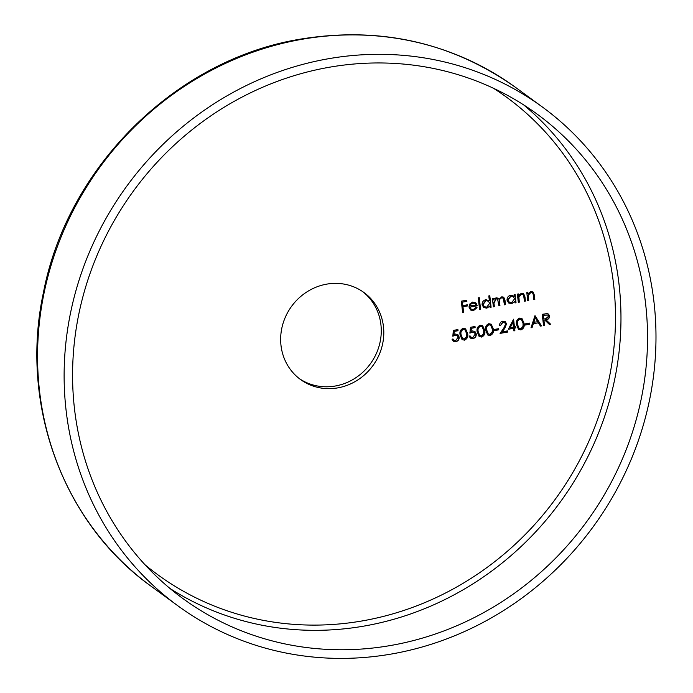 <?xml version="1.0" encoding="UTF-8"?>
<svg xmlns="http://www.w3.org/2000/svg" width="693" height="693" viewBox="0 0 693 693"><rect width="100%" height="100%" fill="white"/><g stroke="black" fill="none" stroke-linecap="round" stroke-linejoin="round"><path stroke-width="1.04" d="M338.037 387.829A53.837 50.329 126.2 0 0 381.86 347.046A53.837 50.329 126.2 0 0 363.998 292.55A53.837 50.329 126.2 0 0 326.412 284.191A53.837 50.329 126.2 0 0 282.597 324.974A53.837 50.329 126.2 0 0 300.45 379.469A53.837 50.329 126.2 0 0 338.037 387.829M299.203 378.525A53.837 50.329 126.2 0 0 335.507 385.975A53.837 50.329 126.2 0 0 379.106 345.998A53.837 50.329 126.2 0 0 362.725 291.649M392.455 645.174A300.069 280.518 126.2 0 0 636.702 417.87A300.069 280.518 126.2 0 0 537.162 114.128A300.069 280.518 126.2 0 0 327.659 67.542A300.069 280.518 126.2 0 0 83.411 294.846A300.069 280.518 126.2 0 0 182.952 598.587A300.069 280.518 126.2 0 0 392.455 645.174M326.706 59.044A308.896 288.764 126.2 0 0 75.277 293.035A308.896 288.764 126.2 0 0 177.746 605.717A308.896 288.764 126.2 0 0 393.407 653.672A308.896 288.764 126.2 0 0 644.837 419.681A308.896 288.764 126.2 0 0 542.368 106.999A308.896 288.764 126.2 0 0 326.706 59.044M534.996 315.627L541.528 325.909L540.445 326.108L538.392 322.799L533.359 323.718L532.068 327.624L530.985 327.815L534.996 315.627L541.528 325.909M520.911 329.937L518.511 329.409L516.528 324.705C515.843 321.578 516.865 319.378 519.585 318.122L522.028 318.659L524.081 323.336C524.722 326.49 523.657 328.69 520.911 329.937L518.39 329.314M502.901 322.314L500.615 325.372L499.618 325.554C499.54 323.241 500.615 321.777 502.823 321.154L505.249 321.63L506.548 323.891L504.755 328.326L502.312 331.834L507.484 330.899L507.614 332.051L500.06 333.411L503.846 327.98L505.561 324.159L504.729 322.704L502.642 322.132L500.615 325.372M490.133 335.507L487.733 334.979L485.75 330.275C485.065 327.148 486.088 324.948 488.808 323.692L491.25 324.229L493.303 328.906C493.944 332.06 492.879 334.26 490.133 335.507L487.612 334.884M470.443 327.304L475.008 326.481L475.129 327.633L471.353 328.317L471.084 331.384L472.375 330.925L474.922 331.453L476.282 333.974C476.386 336.46 475.242 338.011 472.851 338.634L470.408 338.123L469.1 336.079L470.097 335.897L470.876 337.067L472.773 337.474L475.277 334.113L474.402 332.493L472.323 332.112L469.932 333.134L470.443 327.304M453.343 330.405L457.908 329.573L458.038 330.726L454.253 331.41L453.984 334.476L455.275 334.026L457.822 334.546L459.182 337.067C459.286 339.553 458.142 341.103 455.751 341.727L453.309 341.216L452.001 339.172L452.997 338.99L453.776 340.159L455.682 340.566L458.177 337.205L457.302 335.585L455.223 335.204L452.832 336.226L453.343 330.405M518.312 302.339L517.385 294.127L518.39 293.945L518.555 295.426L521.457 293.243L523.665 293.702L524.965 296.855L525.433 301.048L524.436 301.23L523.674 295.513L523.007 294.551L521.396 294.282L518.884 296.95L519.308 302.157L518.312 302.339M493.373 306.852L492.454 298.631L493.451 298.458L493.607 299.878L494.611 298.527L496.231 297.808L498.198 298.198L499.038 299.315L501.801 296.795L503.742 297.193L504.989 300.208L505.483 304.651L504.487 304.833L503.17 298.12L501.741 297.834C499.757 298.692 499.029 300.234 499.566 302.469L499.93 305.665L498.934 305.838L497.583 299.125L496.171 298.848L493.988 303.213L494.369 306.67L493.373 306.852M479.556 309.347L478.257 297.825L479.253 297.644L480.552 309.165L479.556 309.347M462.595 312.422L461.339 301.178L466.753 300.199L466.883 301.351L462.465 302.148L462.846 305.613L467.264 304.807L467.394 305.959L462.976 306.765L463.591 312.24L462.595 312.422M473.302 309.598L476.091 307.328L477.035 307.64L473.536 310.585L470.66 310.048L468.979 307.094L469.603 304.184L472.609 302.079L476.056 303.101L477.26 305.795L469.993 307.112L471.127 309.139L473.302 309.598M475.58 302.694L477.26 305.795M488.808 295.911L489.804 295.738L491.094 307.259L490.098 307.441L489.934 306.02L486.798 308.186L483.679 307.501L482.085 304.677C482.059 302.035 483.324 300.372 485.871 299.679L489.353 300.814L488.808 295.911M514.111 294.716L515.107 294.534L516.034 302.746L515.029 302.928L514.873 301.507L511.729 303.673L508.619 302.988L507.016 300.164C506.99 297.522 508.255 295.859 510.81 295.166L514.284 296.232L514.111 294.716M527.711 300.632L526.793 292.42L527.789 292.238L527.953 293.719L530.864 291.536L533.064 291.996L534.372 295.149L534.84 299.341L533.844 299.523L533.082 293.815L532.406 292.844L530.803 292.576L528.283 295.253L528.716 300.45L527.711 300.632M464.483 340.15L462.084 339.613L460.1 334.918C459.416 331.782 460.438 329.591 463.158 328.335L465.601 328.872L467.654 333.55C468.295 336.703 467.238 338.903 464.483 340.15L461.962 339.527M481.583 337.049L479.184 336.521L477.2 331.826C476.515 328.69 477.538 326.498 480.258 325.242L482.7 325.779L484.753 330.457C485.395 333.61 484.329 335.802 481.583 337.049L479.062 336.426M494.507 330.596L494.386 329.444L498.657 328.673L498.787 329.825L494.507 330.596M508.315 329.27L513.591 319.204L514.457 326.983L515.739 326.758L515.869 327.91L514.587 328.135L514.882 330.734L513.885 330.916L513.591 328.317L508.315 329.27M525.285 325.026L525.164 323.874L529.435 323.103L529.565 324.255L525.285 325.026M543.52 325.545L542.264 314.31L547.02 313.608L548.527 314.12L549.584 316.051C549.488 318.286 548.293 319.542 545.98 319.811L550.649 324.263L549.41 324.48L544.75 320.036L543.936 320.183L544.516 325.372L543.52 325.545M466.519 300.242L466.883 301.351M466.623 301.169L462.465 302.148M462.205 301.966L462.846 305.613M467.039 304.851L467.394 305.959M467.143 305.778L462.976 306.765M462.725 306.575L463.591 312.24M463.34 312.049L462.569 312.188M476.784 307.449L473.536 310.585M473.284 310.403L470.53 309.953M477.009 305.613L469.993 307.112M469.741 306.921L471.006 309.043M475.043 303.482L472.522 302.893L470.512 304.045L469.733 305.899L476.152 304.963L475.173 303.569L472.773 303.075L470.764 304.227L469.984 306.081M479.028 297.687L480.552 309.165M480.292 308.983L479.53 309.121M489.57 295.772L491.094 307.259M490.843 307.077L490.072 307.216M486.798 308.186L489.934 306.02M486.547 308.004L483.558 307.406M488.314 301.117L485.75 300.502L482.83 304.322L484.199 306.549M489.639 303.352L488.444 301.212L486.001 300.684L483.082 304.513L484.32 306.644L486.72 307.172L489.639 303.352M493.225 298.492L493.607 299.878M498.068 298.111L499.038 299.315M503.612 297.106L505.483 304.651M505.232 304.47L504.461 304.608M503.031 298.025L501.741 297.834M501.489 297.652C499.506 298.51 498.778 300.052 499.315 302.278L499.93 305.665M499.679 305.474L498.908 305.613M497.453 299.038L496.171 298.848M495.919 298.657L493.728 303.023L494.369 306.67M494.118 306.479L493.347 306.618M514.882 294.577L516.034 302.746M515.774 302.564L515.003 302.702M511.729 303.673L514.873 301.507M511.477 303.491L508.489 302.893M513.253 296.604L510.68 295.989L507.761 299.809L509.13 302.035M514.57 298.839L513.383 296.699L510.932 296.171L508.012 300L509.26 302.139L511.651 302.659L514.57 298.839M518.156 293.979L518.555 295.426M523.536 293.607L525.433 301.048M525.181 300.857L524.41 300.996M522.877 294.464L521.396 294.282M521.145 294.092L518.884 296.95M518.624 296.769L519.308 302.157M519.057 301.966L518.286 302.105M527.564 292.281L527.953 293.719M532.934 291.909L534.84 299.341M534.589 299.159L533.818 299.298M532.276 292.758L530.803 292.576M530.552 292.394L528.283 295.253M528.031 295.062L528.716 300.45M528.456 300.268L527.685 300.407M457.675 329.617L458.038 330.726M457.778 330.544L454.253 331.41M454.002 331.228L453.984 334.476M457.692 334.459L459.182 337.067M458.931 336.885C459.026 339.362 457.882 340.921 455.5 341.545L455.751 341.727M455.5 341.545L453.187 341.121M452.824 339.024L453.655 340.064M457.172 335.49L455.223 335.204M454.972 335.022L452.581 336.044M465.471 328.785L467.654 333.55M467.403 333.368C468.044 336.512 466.978 338.712 464.232 339.96M464.916 329.799L463.063 329.296C461.001 330.362 460.256 332.112 460.845 334.546L462.5 338.47M463.322 329.478C461.252 330.544 460.516 332.293 461.105 334.728L462.621 338.565L464.388 338.99L466.554 336.625L466.658 333.723L465.038 329.885L463.063 329.296M474.774 326.524L475.129 327.633M474.878 327.451L471.353 328.317M471.101 328.135L471.084 331.384M474.792 331.358L476.282 333.974M476.03 333.783C476.126 336.27 474.982 337.829 472.591 338.444L472.851 338.634M472.591 338.444L470.287 338.028M469.923 335.932L470.755 336.971M474.272 332.397L472.323 332.112M472.063 331.93L469.681 332.952M482.571 325.684L484.753 330.457M484.502 330.266C485.135 333.42 484.078 335.62 481.332 336.867M482.016 326.706L480.162 326.204C478.101 327.269 477.356 329.019 477.945 331.453L479.599 335.369M480.422 326.386C478.352 327.451 477.616 329.201 478.196 331.635L479.721 335.464L481.488 335.897L483.653 333.532L483.757 330.63L482.137 326.793L480.162 326.204M491.12 324.142L493.303 328.906M493.052 328.725C493.685 331.878 492.628 334.069 489.873 335.317M490.566 325.156L488.712 324.653C486.651 325.719 485.906 327.468 486.495 329.903L488.149 333.827M488.963 324.835C486.902 325.901 486.157 327.659 486.746 330.093L488.27 333.922L490.038 334.347L492.203 331.982L492.307 329.088L490.687 325.242L488.712 324.653M498.432 328.707L498.787 329.825M498.536 329.634L494.49 330.37M500.363 325.19L499.601 325.329M505.128 321.543L506.548 323.891M506.297 323.7L502.312 331.834M507.259 330.933L507.614 332.051M507.363 331.86L500.242 333.151M504.591 322.617L502.642 322.132M513.366 319.282L514.457 326.983M515.514 326.793L515.869 327.91M515.618 327.72L514.587 328.135M514.336 327.954L514.882 330.734M514.63 330.544L513.86 330.682M508.445 329.019L513.591 328.317M512.915 322.288L509.901 327.581L513.461 327.165L512.915 322.288L510.152 327.763M521.898 318.572L524.081 323.336M523.83 323.155C524.462 326.308 523.406 328.499 520.66 329.747M521.344 319.586L519.49 319.083C517.428 320.149 516.683 321.899 517.273 324.333L518.927 328.257M519.75 319.265C517.68 320.331 516.943 322.089 517.524 324.523L519.048 328.352L520.815 328.777L522.981 326.412L523.085 323.518L521.465 319.672L519.49 319.083M529.209 323.137L529.565 324.255M529.313 324.064L525.268 324.8M541.276 325.727L540.315 325.901M533.359 323.718L538.392 322.799M533.099 323.527L532.068 327.624M531.817 327.434L531.063 327.572M535.299 317.81L533.515 322.28L537.742 321.743L535.299 317.81L533.766 322.462M548.388 314.024L549.584 316.051M549.324 315.869C549.237 318.104 548.042 319.36 545.729 319.629L545.98 319.811M545.729 319.629L550.649 324.263M550.389 324.073L549.211 324.289M543.936 320.183L544.75 320.036M543.684 319.993L544.516 325.372M544.265 325.182L543.494 325.32M547.782 314.994L543.13 315.098L543.806 319.031L545.841 318.676L548.579 316.233L547.912 315.081L543.39 315.28L543.806 319.031M169.976 588.461A300.069 280.518 126.2 0 0 365.887 625.753A300.069 280.518 126.2 0 0 607.726 406.843A300.069 280.518 126.2 0 0 523.579 104.834M145.036 564.786A295.66 276.386 126.2 0 0 364.146 620.582A295.66 276.386 126.2 0 0 606.929 388.366A295.66 276.386 126.2 0 0 493.451 88.254M151.178 586.295C62.786 523.206 19.3 404.236 43.416 292.654C67.386 167.074 175.494 59.919 299.211 39.336C379.296 26.005 451.498 42.082 515.809 87.578A308.896 288.764 126.2 0 0 300.147 39.622A308.896 288.764 126.2 0 0 48.709 273.614A308.896 288.764 126.2 0 0 151.178 586.295L177.746 605.717M515.809 87.578L542.368 106.999"/></g></svg>
